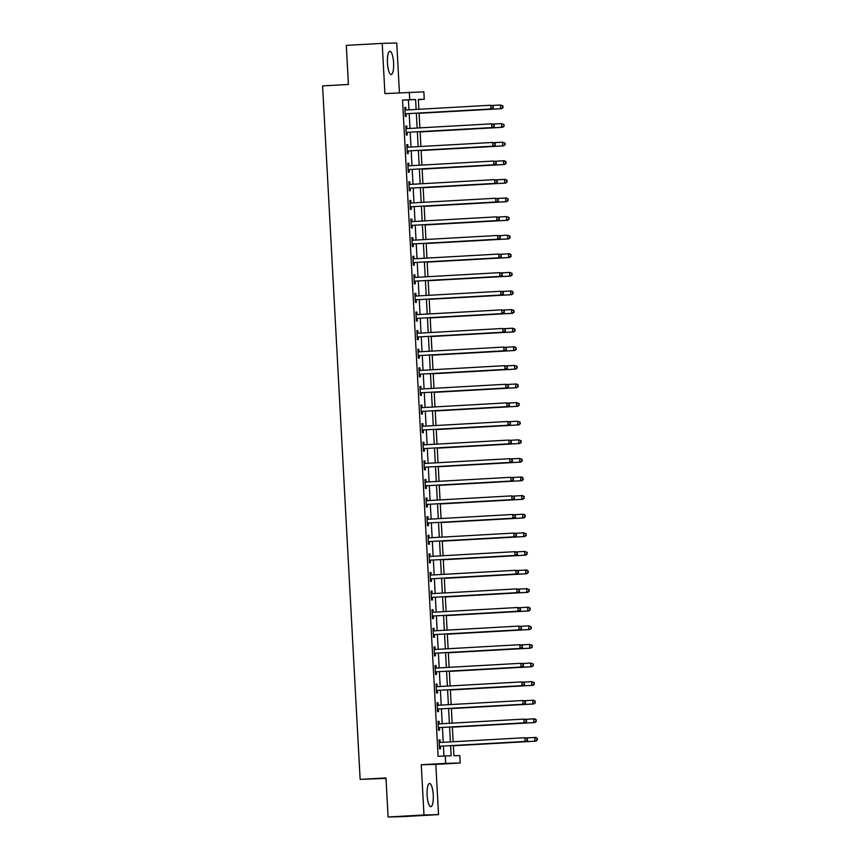 <?xml version="1.0" encoding="UTF-8"?>
<svg xmlns="http://www.w3.org/2000/svg" width="860" height="860" viewBox="0 0 860 860"><rect width="100%" height="100%" fill="white"/><g stroke="black" fill="none" stroke-linecap="round" stroke-linejoin="round"><path stroke-width="1.29" d="M433.246 794.995A11.621 3.064 86.8 0 0 429.527 783.471A11.621 3.064 86.8 0 0 427.119 795.156A11.621 3.064 86.8 0 0 430.838 806.68A11.621 3.064 86.8 0 0 433.246 794.995M393.6 62.823A11.621 3.064 86.8 0 0 389.881 51.299A11.621 3.064 86.8 0 0 387.462 62.984A11.621 3.064 86.8 0 0 391.182 74.508A11.621 3.064 86.8 0 0 393.6 62.823M453.349 745.491L453.908 755.714L459.799 755.564L460.207 763.013L445.663 763.379L445.254 755.94L451.156 755.789L450.608 745.652M435.805 764.379L421.26 764.755L423.98 814.979L388.096 817L402.641 816.634L438.525 814.613L435.805 764.379L460.207 763.013M386 778.386L360.146 779.386L322.586 85.914L348.418 84.452L346.311 45.386L382.195 43.366L384.914 93.6L423.862 91.848L424.26 99.287L418.358 99.438L418.895 109.284M399.427 92.783L396.739 43L382.195 43.366M418.368 99.62L424.26 99.287M423.98 814.979L438.525 814.613M408.973 109.833L408.435 99.921L402.534 100.072L438.084 756.349L445.254 755.94M443.964 756.015L443.427 746.05M443.222 742.309L442.416 727.452M442.212 723.701L441.416 708.855M441.212 705.103L440.406 690.247M440.202 686.495L439.395 671.649M439.191 667.897L438.385 653.041M438.191 649.289L437.385 634.443M437.181 630.692L436.375 615.846M436.171 612.094L435.364 597.238M435.16 593.486L434.364 578.64M434.16 574.888L433.354 560.032M433.15 556.28L432.344 541.434M432.139 537.683L431.333 522.826M431.139 519.085L430.333 504.229M430.129 500.477L429.323 485.631M429.118 481.879L428.312 467.023M428.108 463.271L427.312 448.425M427.108 444.674L426.302 429.817M426.098 426.076L425.291 411.22M425.087 407.468L424.281 392.622M424.087 388.87L423.281 374.014M423.077 370.262L422.271 355.416M422.066 351.665L421.26 336.808M421.056 333.056L420.26 318.211M420.056 314.459L419.25 299.613M419.046 295.862L418.239 281.005M418.035 277.253L417.229 262.407M417.035 258.656L416.229 243.799M416.025 240.048L415.219 225.202M415.014 221.45L414.208 206.594M414.004 202.852L413.208 187.996M413.004 184.244L412.198 169.399M411.994 165.647L411.188 150.79M410.983 147.038L410.177 132.193M409.983 128.441L409.177 113.584M405.92 109.854L405.791 107.435L404.802 107.457L405.286 116.39L406.275 116.369L406.146 113.939M406.93 128.463L406.801 126.033L405.812 126.065L406.296 134.988L407.285 134.966L407.145 132.547M407.941 147.06L407.801 144.641L406.823 144.663L407.307 153.596L408.285 153.564L408.156 151.145M408.941 165.657L408.812 163.239L407.833 163.271L408.317 172.194L409.296 172.172L409.166 169.753M409.951 184.266L409.822 181.847L408.833 181.869L409.317 190.802L410.306 190.769L410.177 188.351M410.962 202.863L410.822 200.445L409.844 200.466L410.327 209.399L411.306 209.378L411.177 206.948M411.962 221.471L411.832 219.042L410.854 219.074L411.338 227.997L412.316 227.975L412.187 225.556M412.972 240.069L412.843 237.65L411.854 237.672L412.338 246.605L413.327 246.573L413.198 244.154M413.983 258.666L413.853 256.248L412.864 256.28L413.348 265.202L414.337 265.181L414.197 262.762M414.993 277.275L414.853 274.856L413.875 274.877L414.359 283.811L415.337 283.779L415.208 281.36M415.993 295.872L415.864 293.454L414.885 293.475L415.369 302.408L416.347 302.387L416.219 299.968M417.003 314.481L416.874 312.062L415.885 312.083L416.369 321.006L417.358 320.984L417.229 318.565M418.014 333.078L417.874 330.659L416.896 330.681L417.379 339.614L418.358 339.592L418.229 337.163M419.013 351.686L418.885 349.257L417.906 349.289L418.39 358.212L419.368 358.19L419.239 355.771M420.024 370.284L419.895 367.865L418.906 367.887L419.39 376.82L420.379 376.787L420.25 374.369M421.035 388.881L420.906 386.462L419.916 386.495L420.4 395.417L421.389 395.396L421.25 392.977M422.045 407.489L421.905 405.071L420.927 405.092L421.411 414.025L422.389 413.993L422.26 411.575M423.045 426.087L422.916 423.668L421.938 423.69L422.421 432.623L423.399 432.601L423.27 430.172M424.055 444.695L423.926 442.266L422.937 442.298L423.421 451.221L424.41 451.199L424.281 448.78M425.066 463.293L424.926 460.874L423.948 460.895L424.431 469.829L425.41 469.796L425.281 467.378M426.065 481.89L425.937 479.471L424.958 479.504L425.442 488.426L426.42 488.405L426.291 485.986M427.076 500.498L426.947 498.08L425.958 498.101L426.442 507.034L427.431 507.002L427.302 504.583M428.087 519.096L427.957 516.677L426.969 516.699L427.452 525.632L428.441 525.611L428.301 523.181M429.097 537.704L428.957 535.275L427.979 535.307L428.463 544.229L429.441 544.208L429.312 541.789M430.097 556.302L429.968 553.883L428.989 553.904L429.473 562.838L430.452 562.805L430.322 560.387M431.107 574.91L430.978 572.48L429.989 572.513L430.473 581.435L431.462 581.414L431.333 578.995M432.118 593.508L431.989 591.089L431 591.11L431.483 600.043L432.462 600.011L432.333 597.592M433.117 612.105L432.988 609.686L432.01 609.708L432.494 618.641L433.472 618.62L433.343 616.201M434.128 630.713L433.999 628.294L433.021 628.316L433.494 637.238L434.483 637.217L434.354 634.798M435.138 649.311L435.01 646.892L434.02 646.913L434.504 655.847L435.493 655.825L435.353 653.396M436.149 667.919L436.009 665.489L435.031 665.522L435.515 674.444L436.493 674.423L436.364 672.004M437.149 686.516L437.02 684.098L436.041 684.119L436.525 693.053L437.503 693.02L437.375 690.601M438.159 705.114L438.03 702.695L437.041 702.727L437.525 711.65L438.514 711.629L438.385 709.21M439.17 723.722L439.041 721.303L438.052 721.325L438.535 730.258L439.524 730.226L439.385 727.807M440.169 742.32L440.04 739.901L439.062 739.922L439.546 748.856L440.524 748.834L440.395 746.405M421.26 764.755L445.663 763.379M402.534 100.072L409.715 99.663L409.306 92.224M388.096 817L385.979 777.934L360.146 779.386M419.099 113.025L419.906 127.882M420.11 131.634L420.906 146.479M421.11 150.231L421.916 165.088M422.12 168.839L422.926 183.685M423.131 187.437L423.937 202.293M424.13 206.034L424.937 220.891M425.141 224.643L425.947 239.488M426.151 243.24L426.958 258.097M427.162 261.849L427.957 276.694M428.162 280.446L428.968 295.302M429.172 299.054L429.978 313.9M430.183 317.652L430.989 332.498M431.183 336.249L431.989 351.106M432.193 354.858L432.999 369.703M433.204 373.455L434.01 388.312M434.214 392.063L435.01 406.909M435.214 410.661L436.02 425.517M436.224 429.258L437.031 444.115M437.235 447.866L438.041 462.712M438.235 466.464L439.041 481.32M439.245 485.072L440.051 499.918M440.255 503.67L441.062 518.526M441.266 522.267L442.062 537.124M442.266 540.875L443.072 555.721M443.276 559.473L444.082 574.329M444.287 578.081L445.093 592.927M445.297 596.679L446.093 611.535M446.297 615.287L447.103 630.133M447.308 633.884L448.114 648.741M448.318 652.482L449.113 667.338M449.318 671.09L450.124 685.936M450.328 689.688L451.135 704.544M451.339 708.296L452.145 723.142M452.349 726.893L453.145 741.75M416.143 109.435L415.606 99.513L409.715 99.663M450.404 741.9L449.597 727.044M449.393 723.303L448.587 708.446M448.382 704.695L447.587 689.849M447.383 686.097L446.577 671.241M446.372 667.489L445.566 652.643M445.362 648.891L444.555 634.035M444.351 630.283L443.556 615.438M443.351 611.686L442.545 596.84M442.341 593.088L441.535 578.232M441.331 574.48L440.524 559.634M440.331 555.883L439.524 541.026M439.32 537.274L438.514 522.428M438.31 518.677L437.503 503.82M437.299 500.079L436.504 485.223M436.3 481.471L435.493 466.625M435.289 462.873L434.483 448.017M434.279 444.265L433.472 429.419M433.279 425.668L432.472 410.811M432.268 407.07L431.462 392.214M431.258 388.462L430.452 373.616M430.247 369.864L429.452 355.008M429.248 351.256L428.441 336.41M428.237 332.659L427.431 317.802M427.226 314.05L426.42 299.205M426.227 295.453L425.421 280.607M425.216 276.856L424.41 261.999M424.206 258.247L423.399 243.401M423.195 239.65L422.4 224.793M422.195 221.041L421.389 206.196M421.185 202.444L420.379 187.588M420.175 183.846L419.368 168.99M419.175 165.238L418.368 150.393M418.164 146.641L417.358 131.784M417.154 128.032L416.347 113.187M408.435 99.921L415.606 99.513M404.813 107.489L405.791 107.435M405.812 126.097L406.801 126.033M406.823 144.695L407.801 144.641M407.833 163.292L408.812 163.239M408.833 181.901L409.822 181.847M409.844 200.498L410.822 200.445M410.854 219.106L411.832 219.042M411.865 237.704L412.843 237.65M412.864 256.301L413.853 256.248M413.875 274.91L414.853 274.856M414.885 293.507L415.864 293.454M415.885 312.115L416.874 312.062M416.896 330.713L417.874 330.659M417.906 349.31L418.885 349.257M418.917 367.919L419.895 367.865M419.916 386.516L420.906 386.462M420.927 405.125L421.905 405.071M421.938 423.722L422.916 423.668M422.948 442.33L423.926 442.266M423.948 460.928L424.926 460.874M424.958 479.525L425.937 479.471M425.969 498.133L426.947 498.08M426.969 516.731L427.957 516.677M427.979 535.339L428.957 535.275M428.989 553.937L429.968 553.883M430 572.534L430.978 572.48M431 591.142L431.989 591.089M432.01 609.74L432.988 609.686M433.021 628.348L433.999 628.294M434.02 646.946L435.01 646.892M435.031 665.554L436.009 665.489M436.041 684.151L437.02 684.098M437.052 702.749L438.03 702.695M438.052 721.357L439.041 721.303M439.062 739.955L440.04 739.901M405.866 113.746L491.823 108.93L405.866 113.746A1.494 1.441 -91.5 0 0 405.339 113.885L405.157 113.971M492.941 107.736L490.834 108.962L490.641 105.243L493.253 106.231L492.941 107.736L493.253 106.231M404.942 109.876L405.125 109.951A1.494 1.441 -91.5 0 0 405.662 110.026L490.641 105.243L492.855 106.242M406.855 113.724A1.494 1.441 -91.5 0 0 406.318 113.853L405.178 114.412M404.92 109.499L406.103 109.919A1.494 1.441 -91.5 0 0 406.361 109.983M491.823 108.93L493.328 107.726M502.767 107.478L502.691 105.995L502.767 107.478L500.671 108.715L419.11 113.305L501.649 108.682L500.671 108.715L500.466 104.984L492.017 105.468M502.691 105.995L500.466 104.984L503.079 105.984M503.164 107.468L501.649 108.682M406.877 132.343L492.834 127.538L406.877 132.343A1.494 1.441 -91.5 0 0 406.35 132.483L406.167 132.569M493.952 126.334L491.845 127.559L491.64 123.84L494.263 124.84L493.952 126.334L494.263 124.84M405.941 128.484L406.135 128.548A1.494 1.441 -91.5 0 0 406.673 128.624L491.64 123.84L493.866 124.85M407.855 132.322A1.494 1.441 -91.5 0 0 407.328 132.462L406.189 133.01M405.92 128.108L407.113 128.527A1.494 1.441 -91.5 0 0 407.371 128.591M492.834 127.538L494.339 126.323M407.887 150.951L493.833 146.135L407.887 150.951A1.494 1.441 -91.5 0 0 407.35 151.091L407.178 151.177M494.952 144.931L492.855 146.168L492.651 142.448L495.263 143.437L494.952 144.931L495.263 143.437M406.952 147.081L407.135 147.146A1.494 1.441 -91.5 0 0 407.683 147.232L492.651 142.448L494.876 143.448M408.865 150.919A1.494 1.441 -91.5 0 0 408.339 151.059L407.199 151.607M406.93 146.705L408.124 147.125A1.494 1.441 -91.5 0 0 408.371 147.189M493.833 146.135L495.349 144.921M408.887 169.549L494.844 164.744L408.887 169.549A1.494 1.441 -91.5 0 0 408.36 169.689L408.177 169.775M495.962 163.54L493.866 164.765L493.661 161.046L496.274 162.035L495.962 163.54L496.274 162.035M407.962 165.69L408.145 165.754A1.494 1.441 -91.5 0 0 408.65 165.829L493.661 161.046L495.876 162.046M409.876 169.527A1.494 1.441 -91.5 0 0 409.338 169.667L408.21 170.215M407.941 165.303L409.134 165.733A1.494 1.441 -91.5 0 0 409.381 165.786M494.844 164.744L496.36 163.529M420.121 131.935L502.659 127.291L501.67 127.312L501.477 123.593L493.027 124.066M420.121 131.903L501.67 127.312L504.164 126.076L503.691 124.593L503.777 126.087M503.691 124.593L501.477 123.593L504.089 124.582M504.164 126.076L502.659 127.291M421.131 150.532L503.67 145.888L502.681 145.91L502.476 142.19L494.038 142.663M421.131 150.511L502.681 145.91L505.175 144.674L504.702 143.201L504.788 144.684M504.702 143.201L502.476 142.19L505.099 143.19M505.175 144.674L503.67 145.888M422.142 169.141L504.669 164.486L503.691 164.518L503.487 160.799L495.048 161.272M422.131 169.108L503.691 164.518L506.185 163.282L505.712 161.798L505.787 163.282M505.712 161.798L503.487 160.799L504.476 160.766L506.099 161.787M506.185 163.282L504.669 164.486M409.897 188.157L495.854 183.341L409.897 188.157A1.494 1.441 -91.5 0 0 409.371 188.286L409.188 188.372M496.972 182.137L494.865 183.363L494.672 179.643L497.284 180.643L496.972 182.137L497.284 180.643M408.973 184.287L409.156 184.352A1.494 1.441 -91.5 0 0 409.693 184.427L494.672 179.643L496.887 180.654M410.876 188.125A1.494 1.441 -91.5 0 0 410.349 188.265L409.209 188.813M408.952 183.911L410.134 184.33A1.494 1.441 -91.5 0 0 410.392 184.395M495.854 183.341L497.36 182.126M423.142 187.738L505.68 183.094L504.702 183.115L504.498 179.396L496.048 179.869M423.142 187.706L504.702 183.115L507.196 181.879L506.712 180.396L506.798 181.89M506.712 180.396L504.498 179.396L505.476 179.375L507.11 180.396M507.196 181.879L505.68 183.094M410.908 206.755L496.854 201.95L410.908 206.755A1.494 1.441 -91.5 0 0 410.37 206.894L410.198 206.98M497.972 200.745L495.876 201.971L495.672 198.251L498.284 199.24L497.972 200.745L498.284 199.24M409.973 202.895L410.166 202.96A1.494 1.441 -91.5 0 0 410.704 203.035L495.672 198.251L497.897 199.251M411.886 206.733A1.494 1.441 -91.5 0 0 411.36 206.862L410.22 207.421M409.951 202.508L411.144 202.928A1.494 1.441 -91.5 0 0 411.392 202.992M496.854 201.95L498.37 200.735M424.152 206.346L506.69 201.691L505.702 201.724L505.508 198.004L497.058 198.477M424.152 206.314L505.702 201.724L508.195 200.477L507.722 199.004L507.808 200.487M507.722 199.004L505.508 198.004L506.486 197.972L508.12 198.993M508.195 200.477L506.69 201.691M411.908 225.352L497.865 220.547L411.908 225.352A1.494 1.441 -91.5 0 0 411.381 225.492L411.209 225.578M498.983 219.343L496.887 220.569L496.682 216.849L499.294 217.849L498.983 219.343L499.294 217.849M410.983 221.493L411.166 221.557A1.494 1.441 -91.5 0 0 411.714 221.633L496.682 216.849L498.908 217.859M412.897 225.331A1.494 1.441 -91.5 0 0 412.37 225.47L411.231 226.019M410.962 221.117L412.155 221.536A1.494 1.441 -91.5 0 0 412.402 221.6M497.865 220.547L499.38 219.332M425.162 224.944L507.69 220.3L506.712 220.321L506.508 216.602L498.069 217.075M425.162 224.911L506.712 220.321L509.206 219.085L508.733 217.601L508.808 219.096M508.733 217.601L506.508 216.602L509.12 217.591M509.206 219.085L507.69 220.3M412.918 243.96L498.875 239.144L412.918 243.96A1.494 1.441 -91.5 0 0 412.392 244.1L412.209 244.186M499.993 237.94L497.886 239.177L497.693 235.457L500.305 236.446L499.993 237.94L500.305 236.446M411.994 240.09L412.176 240.155A1.494 1.441 -91.5 0 0 412.671 240.241L497.693 235.457L499.907 236.457M413.907 243.928A1.494 1.441 -91.5 0 0 413.37 244.068L412.23 244.616M411.972 239.714L413.155 240.133A1.494 1.441 -91.5 0 0 413.413 240.198M498.875 239.144L500.38 237.93M509.819 237.693L509.743 236.21L509.819 237.693L507.722 238.919L426.162 243.52L508.701 238.897L507.722 238.919L507.518 235.199L499.069 235.683M509.743 236.21L507.518 235.199L510.13 236.199M510.216 237.682L508.701 238.897M413.929 262.558L499.886 257.753L413.929 262.558A1.494 1.441 -91.5 0 0 413.402 262.698L413.219 262.784M501.004 256.549L498.897 257.774L498.692 254.055L501.315 255.044L501.004 256.549L501.315 255.044M412.993 258.699L413.187 258.763A1.494 1.441 -91.5 0 0 413.724 258.839L498.692 254.055L500.918 255.054M414.907 262.536A1.494 1.441 -91.5 0 0 414.38 262.676L413.241 263.224M412.972 258.322L414.165 258.742A1.494 1.441 -91.5 0 0 414.423 258.796M499.886 257.753L501.391 256.538M510.829 256.301L510.743 254.807L510.829 256.301L508.722 257.527L427.173 262.117L509.711 257.495L508.722 257.527L508.529 253.807L500.079 254.28M510.743 254.807L508.529 253.807L509.507 253.775L511.141 254.797M511.216 256.291L509.711 257.495M414.939 281.166L500.885 276.35L414.939 281.166A1.494 1.441 -91.5 0 0 414.402 281.295L414.23 281.381M502.003 275.146L499.907 276.382L499.703 272.652L502.315 273.652L502.003 275.146L502.315 273.652M414.004 277.296L414.187 277.361A1.494 1.441 -91.5 0 0 414.735 277.447L499.703 272.652L501.928 273.663M415.917 281.134A1.494 1.441 -91.5 0 0 415.391 281.274L414.251 281.822M413.983 276.92L415.176 277.339A1.494 1.441 -91.5 0 0 415.423 277.404M500.885 276.35L502.401 275.135M511.84 274.899L511.754 273.416L511.84 274.899L509.733 276.125L428.183 280.715L510.722 276.103L509.733 276.125L509.529 272.405L501.09 272.878M511.754 273.416L509.529 272.405L512.151 273.405M512.227 274.888L510.722 276.103M415.939 299.764L501.896 294.958L415.939 299.764A1.494 1.441 -91.5 0 0 415.412 299.904L415.229 299.989M503.014 293.754L500.918 294.98L500.713 291.26L503.326 292.25L503.014 293.754L503.326 292.25M415.014 295.904L415.197 295.969A1.494 1.441 -91.5 0 0 415.745 296.044L500.713 291.26L502.928 292.26M416.928 299.742A1.494 1.441 -91.5 0 0 416.39 299.882L415.262 300.43M414.993 295.517L416.186 295.937A1.494 1.441 -91.5 0 0 416.433 296.001M501.896 294.958L503.412 293.744M512.839 293.496L512.764 292.013L512.839 293.496L510.743 294.733L429.183 299.323L511.721 294.7L510.743 294.733L510.539 291.013L502.1 291.486M512.764 292.013L510.539 291.013L511.528 290.981L513.151 292.002M513.237 293.486L511.721 294.7M416.95 318.361L502.906 313.556L416.95 318.361A1.494 1.441 -91.5 0 0 416.423 318.501L416.24 318.587M504.024 312.352L501.917 313.577L501.724 309.858L504.336 310.858L504.024 312.352L504.336 310.858M416.025 314.502L416.208 314.567A1.494 1.441 -91.5 0 0 416.702 314.652L501.724 309.858L503.938 310.868M417.928 318.34A1.494 1.441 -91.5 0 0 417.401 318.479L416.262 319.028M416.003 314.126L417.186 314.545A1.494 1.441 -91.5 0 0 417.444 314.61M502.906 313.556L504.411 312.341M513.85 312.105L513.764 310.611L513.85 312.105L511.754 313.33L430.193 317.921L512.732 313.309L511.754 313.33L511.549 309.611L503.1 310.084M513.764 310.611L511.549 309.611L514.162 310.6M514.248 312.094L512.732 313.309M417.96 336.969L503.906 332.154L417.96 336.969A1.494 1.441 -91.5 0 0 417.423 337.109L417.25 337.195M505.024 330.95L502.928 332.186L502.724 328.466L505.336 329.455L505.024 330.95L505.336 329.455M417.025 333.099L417.218 333.175A1.494 1.441 -91.5 0 0 417.756 333.25L502.724 328.466L504.949 329.466M418.938 336.948A1.494 1.441 -91.5 0 0 418.411 337.077L417.272 337.636M417.003 332.723L418.196 333.142A1.494 1.441 -91.5 0 0 418.444 333.207M503.906 332.154L505.422 330.95M514.861 330.702L514.774 329.219L514.861 330.702L512.754 331.928L431.204 336.529L513.742 331.906L512.754 331.928L512.56 328.208L504.111 328.692M514.774 329.219L512.56 328.208L515.172 329.208M515.247 330.692L513.742 331.906M418.96 355.567L504.917 350.762L418.96 355.567A1.494 1.441 -91.5 0 0 418.433 355.707L418.261 355.793M506.035 349.558L503.938 350.783L503.734 347.064L506.346 348.063L506.035 349.558L506.346 348.063M418.035 351.708L418.218 351.772A1.494 1.441 -91.5 0 0 418.766 351.848L503.734 347.064L505.959 348.063M419.949 355.546A1.494 1.441 -91.5 0 0 419.422 355.685L418.283 356.233M418.014 351.332L419.207 351.751A1.494 1.441 -91.5 0 0 419.454 351.815M504.917 350.762L506.433 349.547M432.214 355.159L514.742 350.514L513.764 350.536L513.56 346.816L505.121 347.289M432.214 355.126L513.764 350.536L516.258 349.3L515.785 347.816L515.86 349.31M515.785 347.816L513.56 346.816L514.549 346.784L516.172 347.805M516.258 349.3L514.742 350.514M419.97 374.175L505.927 369.359L419.97 374.175A1.494 1.441 -91.5 0 0 419.443 374.304L419.261 374.39M507.045 368.155L504.938 369.392L504.745 365.672L507.357 366.661L507.045 368.155L507.357 366.661M419.046 370.305L419.228 370.37A1.494 1.441 -91.5 0 0 419.766 370.456L504.745 365.672L506.959 366.672M420.959 374.143A1.494 1.441 -91.5 0 0 420.422 374.283L419.282 374.831M419.024 369.929L420.207 370.348A1.494 1.441 -91.5 0 0 420.465 370.413M505.927 369.359L507.432 368.144M433.214 373.756L515.753 369.112L514.774 369.133L514.57 365.414L506.121 365.887M433.214 373.724L514.774 369.133L517.269 367.897L516.795 366.425L516.871 367.908M516.795 366.425L514.57 365.414L517.183 366.414M517.269 367.897L515.753 369.112M420.981 392.773L506.938 387.967L420.981 392.773A1.494 1.441 -91.5 0 0 420.454 392.912L420.271 392.998M508.056 386.763L505.949 387.989L505.744 384.269L508.367 385.258L508.056 386.763L508.367 385.258M420.046 388.913L420.239 388.978A1.494 1.441 -91.5 0 0 420.733 389.053L505.744 384.269L507.97 385.269M421.959 392.751A1.494 1.441 -91.5 0 0 421.432 392.891L420.293 393.439M420.024 388.526L421.217 388.946A1.494 1.441 -91.5 0 0 421.475 389.01M506.938 387.967L508.443 386.753M434.225 392.364L516.763 387.709L515.774 387.742L515.581 384.022L507.131 384.495M434.225 392.332L515.774 387.742L518.268 386.495L517.795 385.022L517.881 386.505M517.795 385.022L515.581 384.022L516.559 383.99L518.193 385.011M518.268 386.495L516.763 387.709M421.991 411.381L507.938 406.565L421.991 411.381A1.494 1.441 -91.5 0 0 421.454 411.51L421.282 411.596M509.055 405.361L506.959 406.587L506.755 402.867L509.367 403.867L509.055 405.361L509.367 403.867M421.056 407.511L421.239 407.575A1.494 1.441 -91.5 0 0 421.787 407.651L506.755 402.867L508.98 403.877M422.969 411.349A1.494 1.441 -91.5 0 0 422.443 411.488L421.303 412.037M421.035 407.135L422.228 407.554A1.494 1.441 -91.5 0 0 422.475 407.618M507.938 406.565L509.453 405.35M435.235 410.962L517.774 406.318L516.785 406.339L516.581 402.62L508.142 403.093M435.235 410.929L516.785 406.339L519.279 405.103L518.806 403.619L518.892 405.114M518.806 403.619L516.581 402.62L519.203 403.609M519.279 405.103L517.774 406.318M422.991 429.978L508.948 425.173L422.991 429.978A1.494 1.441 -91.5 0 0 422.464 430.118L422.281 430.204M510.066 423.969L507.97 425.195L507.765 421.475L510.378 422.464L510.066 423.969L510.378 422.464M422.066 426.119L422.249 426.184A1.494 1.441 -91.5 0 0 422.798 426.259L507.765 421.475L509.98 422.475M423.98 429.957A1.494 1.441 -91.5 0 0 423.442 430.086L422.314 430.645M422.045 425.732L423.238 426.151A1.494 1.441 -91.5 0 0 423.486 426.216M508.948 425.173L510.464 423.958M436.246 429.57L518.774 424.915L517.795 424.947L517.591 421.217L509.152 421.701M436.235 429.538L517.795 424.947L520.289 423.7L519.816 422.228L519.891 423.711M519.816 422.228L517.591 421.217L520.203 422.217M520.289 423.7L518.774 424.915M424.002 448.576L509.958 443.771L424.002 448.576A1.494 1.441 -91.5 0 0 423.475 448.716L423.292 448.802M511.077 442.567L508.969 443.792L508.776 440.073L511.388 441.072L511.077 442.567L511.388 441.072M423.077 444.717L423.26 444.781A1.494 1.441 -91.5 0 0 423.797 444.856L508.776 440.073L510.99 441.083M424.98 448.554A1.494 1.441 -91.5 0 0 424.453 448.694L423.313 449.242M423.055 444.34L424.238 444.76A1.494 1.441 -91.5 0 0 424.496 444.824M509.958 443.771L511.463 442.556M437.245 448.167L519.784 443.523L518.806 443.545L518.601 439.825L510.152 440.298M437.245 448.135L518.806 443.545L521.3 442.309L520.816 440.825L520.902 442.319M520.816 440.825L518.601 439.825L521.214 440.815M521.3 442.309L519.784 443.523M425.012 467.184L510.958 462.368L425.012 467.184A1.494 1.441 -91.5 0 0 424.474 467.324L424.302 467.41M512.076 461.164L509.98 462.4L509.776 458.681L512.388 459.67L512.076 461.164L512.388 459.67M424.077 463.314L424.27 463.379A1.494 1.441 -91.5 0 0 424.765 463.465L509.776 458.681L512.001 459.681M425.99 467.152A1.494 1.441 -91.5 0 0 425.463 467.292L424.324 467.84M424.055 462.938L425.248 463.357A1.494 1.441 -91.5 0 0 425.496 463.422M510.958 462.368L512.474 461.154M521.913 460.917L521.827 459.433L521.913 460.917L519.806 462.142L438.256 466.743L520.794 462.121L519.806 462.142L519.612 458.423L511.162 458.907M521.827 459.433L519.612 458.423L522.224 459.423M522.299 460.906L520.794 462.121M426.012 485.782L511.969 480.976L426.012 485.782A1.494 1.441 -91.5 0 0 425.485 485.921L425.313 486.007M513.087 479.772L510.99 480.998L510.786 477.279L513.399 478.267L513.087 479.772L513.399 478.267M425.087 481.923L425.27 481.987A1.494 1.441 -91.5 0 0 425.818 482.062L510.786 477.279L513.011 478.278M427.001 485.76A1.494 1.441 -91.5 0 0 426.474 485.9L425.334 486.448M425.066 481.535L426.259 481.965A1.494 1.441 -91.5 0 0 426.506 482.019M511.969 480.976L513.485 479.762M522.912 479.514L522.837 478.031L522.912 479.514L520.816 480.751L439.267 485.341L521.794 480.719L520.816 480.751L520.612 477.031L512.173 477.504M522.837 478.031L520.612 477.031L521.601 476.999L523.224 478.02M523.31 479.514L521.794 480.719M427.022 504.39L512.979 499.574L427.022 504.39A1.494 1.441 -91.5 0 0 426.495 504.519L426.313 504.605M514.097 498.37L511.99 499.606L511.797 495.876L514.409 496.876L514.097 498.37L514.409 496.876M426.098 500.52L426.281 500.584A1.494 1.441 -91.5 0 0 426.818 500.66L511.797 495.876L514.011 496.887M428.011 504.358A1.494 1.441 -91.5 0 0 427.474 504.498L426.345 505.046M426.076 500.144L427.259 500.563A1.494 1.441 -91.5 0 0 427.517 500.627M512.979 499.574L514.484 498.359M523.923 498.123L523.847 496.628L523.923 498.123L521.827 499.348L440.266 503.938L522.805 499.327L521.827 499.348L521.622 495.629L513.173 496.102M523.847 496.628L521.622 495.629L522.601 495.607L524.235 496.628M524.321 498.112L522.805 499.327M428.033 522.987L513.99 518.182L428.033 522.987A1.494 1.441 -91.5 0 0 427.506 523.127L427.323 523.213M515.108 516.978L513.001 518.204L512.796 514.484L515.419 515.473L515.108 516.978L515.419 515.473M427.097 519.128L427.291 519.193A1.494 1.441 -91.5 0 0 427.829 519.268L512.796 514.484L515.022 515.484M429.011 522.966A1.494 1.441 -91.5 0 0 428.484 523.095L427.345 523.654M427.087 518.741L428.269 519.16A1.494 1.441 -91.5 0 0 428.527 519.225M513.99 518.182L515.495 516.967M524.933 516.72L524.847 515.237L524.933 516.72L522.826 517.957L441.277 522.547L523.815 517.924L522.826 517.957L522.633 514.237L514.183 514.71M524.847 515.237L522.633 514.237L523.611 514.205L525.245 515.226M525.32 516.71L523.815 517.924M429.043 541.585L514.99 536.78L429.043 541.585A1.494 1.441 -91.5 0 0 428.506 541.725L428.334 541.811M516.107 535.576L514.011 536.801L513.807 533.082L516.419 534.082L516.107 535.576L516.419 534.082M428.108 537.726L428.291 537.79A1.494 1.441 -91.5 0 0 428.796 537.865L513.807 533.082L516.032 534.092M430.021 541.563A1.494 1.441 -91.5 0 0 429.495 541.703L428.355 542.251M428.087 537.35L429.28 537.769A1.494 1.441 -91.5 0 0 429.527 537.833M514.99 536.78L516.505 535.565M525.944 535.328L525.858 533.834L525.944 535.328L523.837 536.554L442.287 541.144L524.826 536.533L523.837 536.554L523.633 532.835L515.194 533.308M525.858 533.834L523.633 532.835L526.255 533.823M526.331 535.318L524.826 536.533M430.043 560.193L516 555.377L430.043 560.193A1.494 1.441 -91.5 0 0 429.516 560.333L429.333 560.419M517.118 554.173L515.022 555.409L514.817 551.69L517.43 552.679L517.118 554.173L517.43 552.679M429.118 556.323L429.301 556.399A1.494 1.441 -91.5 0 0 429.849 556.474L514.817 551.69L517.043 552.69M431.032 560.161A1.494 1.441 -91.5 0 0 430.494 560.301L429.366 560.86M429.097 555.947L430.29 556.366A1.494 1.441 -91.5 0 0 430.537 556.431M516 555.377L517.516 554.173M526.943 553.926L526.868 552.442L526.943 553.926L524.847 555.151L443.287 559.753L525.825 555.13L524.847 555.151L524.643 551.432L516.204 551.916M526.868 552.442L524.643 551.432L527.255 552.432M527.341 553.915L525.825 555.13M431.053 578.791L517.01 573.986L431.053 578.791A1.494 1.441 -91.5 0 0 430.527 578.93L430.344 579.016M518.129 572.782L516.021 574.007L515.828 570.288L518.44 571.287L518.129 572.782L518.44 571.287M430.129 574.932L430.312 574.996A1.494 1.441 -91.5 0 0 430.849 575.071L515.828 570.288L518.042 571.287M432.032 578.769A1.494 1.441 -91.5 0 0 431.505 578.909L430.365 579.457M430.108 574.555L431.29 574.975A1.494 1.441 -91.5 0 0 431.548 575.039M517.01 573.986L518.515 572.771M444.298 578.382L526.836 573.738L525.858 573.76L525.654 570.04L517.204 570.513M444.298 578.35L525.858 573.76L528.352 572.524L527.879 571.04L527.954 572.534M527.879 571.04L525.654 570.04L526.632 570.008L528.266 571.029M528.352 572.524L526.836 573.738M432.064 597.399L518.01 592.583L432.064 597.399A1.494 1.441 -91.5 0 0 431.526 597.528L431.354 597.614M519.128 591.379L517.032 592.615L516.828 588.885L519.451 589.885L519.128 591.379L519.451 589.885M431.129 593.529L431.322 593.593A1.494 1.441 -91.5 0 0 431.86 593.679L516.828 588.885L519.053 589.895M433.042 597.367A1.494 1.441 -91.5 0 0 432.515 597.507L431.376 598.055M431.107 593.153L432.3 593.572A1.494 1.441 -91.5 0 0 432.548 593.636M518.01 592.583L519.526 591.368M445.308 596.98L527.846 592.336L526.857 592.357L526.664 588.638L518.214 589.111M445.308 596.947L526.857 592.357L529.351 591.121L528.879 589.648L528.964 591.132M528.879 589.648L526.664 588.638L529.276 589.637M529.351 591.121L527.846 592.336M433.064 615.996L519.021 611.191L433.064 615.996A1.494 1.441 -91.5 0 0 432.537 616.136L432.365 616.222M520.139 609.987L518.042 611.213L517.838 607.493L520.45 608.482L520.139 609.987L520.45 608.482M432.139 612.137L432.322 612.202A1.494 1.441 -91.5 0 0 432.827 612.277L517.838 607.493L520.063 608.493M434.053 615.975A1.494 1.441 -91.5 0 0 433.526 616.115L432.387 616.663M432.118 611.75L433.311 612.169A1.494 1.441 -91.5 0 0 433.558 612.234M519.021 611.191L520.537 609.976M446.318 615.588L528.846 610.933L527.868 610.966L527.664 607.246L519.225 607.719M446.318 615.556L527.868 610.966L530.362 609.718L529.889 608.246L529.964 609.729M529.889 608.246L527.664 607.246L528.653 607.214L530.287 608.235M530.362 609.718L528.846 610.933M434.074 634.594L520.031 629.789L434.074 634.594A1.494 1.441 -91.5 0 0 433.548 634.734L433.365 634.82M521.149 628.585L519.042 629.81L518.849 626.091L521.461 627.091L521.149 628.585L521.461 627.091M433.15 630.735L433.332 630.799A1.494 1.441 -91.5 0 0 433.87 630.875L518.849 626.091L521.063 627.101M435.063 634.572A1.494 1.441 -91.5 0 0 434.526 634.712L433.397 635.26M433.128 630.358L434.311 630.778A1.494 1.441 -91.5 0 0 434.569 630.842M520.031 629.789L521.536 628.574M447.318 634.186L529.857 629.541L528.879 629.563L528.674 625.843L520.225 626.317M447.318 634.153L528.879 629.563L531.372 628.327L530.899 626.843L530.975 628.337M530.899 626.843L528.674 625.843L531.287 626.832M531.372 628.327L529.857 629.541M435.085 653.202L521.042 648.386L435.085 653.202A1.494 1.441 -91.5 0 0 434.558 653.342L434.375 653.428M522.16 647.193L520.053 648.418L519.848 644.699L522.471 645.688L522.16 647.193L522.471 645.688M434.149 649.332L434.343 649.408A1.494 1.441 -91.5 0 0 434.88 649.483L519.848 644.699L522.074 645.699M436.063 653.181A1.494 1.441 -91.5 0 0 435.536 653.31L434.397 653.869M434.139 648.956L435.321 649.375A1.494 1.441 -91.5 0 0 435.579 649.44M521.042 648.386L522.547 647.182M448.329 652.783L530.867 648.139L529.878 648.171L529.685 644.441L521.235 644.925M448.329 652.761L529.878 648.171L532.372 646.924L531.899 645.451L531.985 646.935M531.899 645.451L529.685 644.441L532.297 645.441M532.372 646.924L530.867 648.139M436.095 671.8L522.041 666.995L436.095 671.8A1.494 1.441 -91.5 0 0 435.558 671.939L435.386 672.025M523.159 665.79L521.063 667.016L520.859 663.296L523.471 664.296L523.159 665.79L523.471 664.296M435.16 667.941L435.343 668.005A1.494 1.441 -91.5 0 0 435.891 668.08L520.859 663.296L523.084 664.307M437.073 671.778A1.494 1.441 -91.5 0 0 436.547 671.918L435.407 672.466M435.138 667.564L436.332 667.983A1.494 1.441 -91.5 0 0 436.579 668.048M522.041 666.995L523.557 665.78M449.339 671.391L531.878 666.747L530.889 666.769L530.684 663.049L522.246 663.522M449.339 671.359L530.889 666.769L533.383 665.533L532.91 664.049L532.996 665.543M532.91 664.049L530.684 663.049L533.308 664.038M533.383 665.533L531.878 666.747M437.095 690.408L523.052 685.592L437.095 690.408A1.494 1.441 -91.5 0 0 436.568 690.548L436.385 690.634M524.17 684.388L522.074 685.624L521.869 681.905L524.482 682.894L524.17 684.388L524.482 682.894M436.171 686.538L436.353 686.603A1.494 1.441 -91.5 0 0 436.858 686.688L521.869 681.905L524.095 682.904M438.084 690.376A1.494 1.441 -91.5 0 0 437.546 690.515L436.418 691.064M436.149 686.162L437.342 686.581A1.494 1.441 -91.5 0 0 437.589 686.645M523.052 685.592L524.568 684.377M450.35 689.989L532.877 685.345L531.899 685.366L531.695 681.647L523.256 682.12M450.339 689.967L531.899 685.366L534.393 684.13L533.92 682.657L533.995 684.141M533.92 682.657L531.695 681.647L534.307 682.646M534.393 684.13L532.877 685.345M438.106 709.005L524.062 704.2L438.106 709.005A1.494 1.441 -91.5 0 0 437.579 709.145L437.396 709.231M525.181 702.996L523.073 704.222L522.88 700.502L525.492 701.491L525.181 702.996L525.492 701.491M437.181 705.146L437.364 705.211A1.494 1.441 -91.5 0 0 437.901 705.286L522.88 700.502L525.094 701.502M439.084 708.984A1.494 1.441 -91.5 0 0 438.557 709.124L437.417 709.672M437.16 704.759L438.342 705.189A1.494 1.441 -91.5 0 0 438.6 705.243M524.062 704.2L525.567 702.986M535.006 702.738L534.931 701.255L535.006 702.738L532.91 703.975L451.349 708.565L533.888 703.942L532.91 703.975L532.706 700.255L524.256 700.728M534.931 701.255L532.706 700.255L533.684 700.223L535.318 701.244M535.404 702.738L533.888 703.942M439.116 727.614L525.062 722.798L439.116 727.614A1.494 1.441 -91.5 0 0 438.579 727.743L438.406 727.829M526.18 721.594L524.084 722.819L523.88 719.1L526.503 720.1L526.18 721.594L526.503 720.1M438.181 723.744L438.374 723.808A1.494 1.441 -91.5 0 0 438.912 723.883L523.88 719.1L526.105 720.11M440.094 727.582A1.494 1.441 -91.5 0 0 439.567 727.721L438.428 728.269M438.159 723.367L439.352 723.787A1.494 1.441 -91.5 0 0 439.6 723.851M525.062 722.798L526.578 721.583M536.016 721.346L535.931 719.852L536.016 721.346L533.909 722.572L452.36 727.162L534.899 722.55L533.909 722.572L533.716 718.852L525.266 719.325M535.931 719.852L533.716 718.852L534.694 718.831L536.328 719.852M536.404 721.336L534.899 722.55M440.116 746.211L526.073 741.406L440.116 746.211A1.494 1.441 -91.5 0 0 439.589 746.351L439.417 746.437M527.191 740.202L525.094 741.428L524.89 737.708L527.502 738.697L527.191 740.202L527.502 738.697M439.191 742.352L439.374 742.416A1.494 1.441 -91.5 0 0 439.922 742.492L524.89 737.708L527.115 738.708M441.105 746.19A1.494 1.441 -91.5 0 0 440.578 746.319L439.438 746.878M439.17 741.965L440.363 742.384A1.494 1.441 -91.5 0 0 440.61 742.449M526.073 741.406L527.588 740.191M537.016 739.944L536.941 738.461L537.016 739.944L534.92 741.18L453.37 745.77L535.898 741.148L534.92 741.18L534.716 737.461L526.277 737.934M536.941 738.461L534.716 737.461L535.705 737.428L537.339 738.45M537.414 739.933L535.898 741.148M405.125 109.951L406.103 109.919M405.339 113.885L406.318 113.853M406.135 128.548L407.113 128.527M406.35 132.483L407.328 132.462M407.135 147.146L408.124 147.125M407.35 151.091L408.339 151.059M408.145 165.754L409.134 165.733M408.36 169.689L409.338 169.667M409.156 184.352L410.134 184.33M409.371 188.286L410.349 188.265M410.166 202.96L411.144 202.928M410.37 206.894L411.36 206.862M411.166 221.557L412.155 221.536M411.381 225.492L412.37 225.47M412.176 240.155L413.155 240.133M412.392 244.1L413.37 244.068M413.187 258.763L414.165 258.742M413.402 262.698L414.38 262.676M414.187 277.361L415.176 277.339M414.402 281.295L415.391 281.274M415.197 295.969L416.186 295.937M415.412 299.904L416.39 299.882M416.208 314.567L417.186 314.545M416.423 318.501L417.401 318.479M417.218 333.175L418.196 333.142M417.423 337.109L418.411 337.077M418.218 351.772L419.207 351.751M418.433 355.707L419.422 355.685M419.228 370.37L420.207 370.348M419.443 374.304L420.422 374.283M420.239 388.978L421.217 388.946M420.454 392.912L421.432 392.891M421.239 407.575L422.228 407.554M421.454 411.51L422.443 411.488M422.249 426.184L423.238 426.151M422.464 430.118L423.442 430.086M423.26 444.781L424.238 444.76M423.475 448.716L424.453 448.694M424.27 463.379L425.248 463.357M424.474 467.324L425.463 467.292M425.27 481.987L426.259 481.965M425.485 485.921L426.474 485.9M426.281 500.584L427.259 500.563M426.495 504.519L427.474 504.498M427.291 519.193L428.269 519.16M427.506 523.127L428.484 523.095M428.291 537.79L429.28 537.769M428.506 541.725L429.495 541.703M429.301 556.399L430.29 556.366M429.516 560.333L430.494 560.301M430.312 574.996L431.29 574.975M430.527 578.93L431.505 578.909M431.322 593.593L432.3 593.572M431.526 597.528L432.515 597.507M432.322 612.202L433.311 612.169M432.537 616.136L433.526 616.115M433.332 630.799L434.311 630.778M433.548 634.734L434.526 634.712M434.343 649.408L435.321 649.375M434.558 653.342L435.536 653.31M435.343 668.005L436.332 667.983M435.558 671.939L436.547 671.918M436.353 686.603L437.342 686.581M436.568 690.548L437.546 690.515M437.364 705.211L438.342 705.189M437.579 709.145L438.557 709.124M438.374 723.808L439.352 723.787M438.579 727.743L439.567 727.721M439.374 742.416L440.363 742.384M439.589 746.351L440.578 746.319"/></g></svg>
